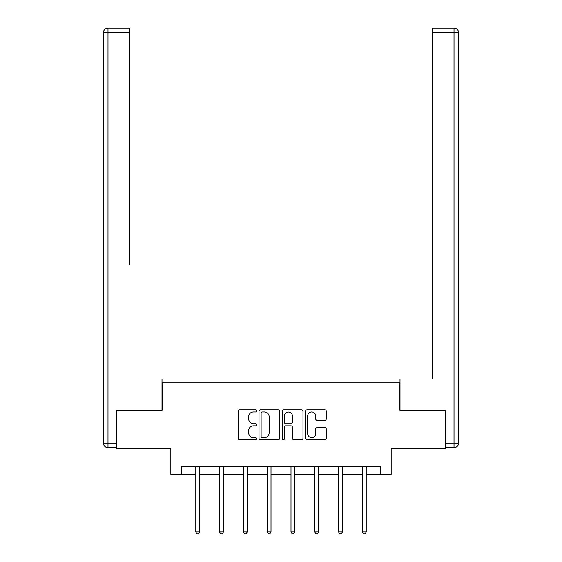 <?xml version="1.0" encoding="UTF-8"?>
<svg xmlns="http://www.w3.org/2000/svg" width="562" height="562" viewBox="0 0 562 562"><rect width="100%" height="100%" fill="white"/><g stroke="black" fill="none" stroke-linecap="round" stroke-linejoin="round"><path stroke-width="0.84" d="M256.588 410.857A1.047 1.047 0 0 0 255.541 409.803L239.63 409.803A1.496 1.496 0 0 0 238.133 411.307L238.133 438.262A1.496 1.496 0 0 0 239.63 439.758L255.541 439.758A1.047 1.047 0 0 0 256.588 438.711A1.047 1.047 0 0 0 255.541 437.665L253.483 437.665A4.791 4.791 0 0 1 248.692 432.866L248.692 430.625A4.791 4.791 0 0 1 253.483 425.827L255.541 425.827A1.047 1.047 0 0 0 256.588 424.781A1.047 1.047 0 0 0 255.541 423.734L253.483 423.734A4.791 4.791 0 0 1 248.692 418.943L248.692 416.695A4.791 4.791 0 0 1 253.483 411.904L255.541 411.904A1.047 1.047 0 0 0 256.588 410.857M324.766 420.362A1.496 1.496 0 0 0 326.262 418.866L326.262 411.307A1.496 1.496 0 0 0 324.766 409.803L307.098 409.803A1.496 1.496 0 0 0 305.595 411.307L305.595 438.262A1.496 1.496 0 0 0 307.098 439.758L324.766 439.758A1.496 1.496 0 0 0 326.262 438.262L326.262 429.122A1.496 1.496 0 0 0 324.766 427.626L317.207 427.626A1.496 1.496 0 0 0 315.703 429.122L315.703 433.653A4.004 4.004 0 0 1 311.699 437.665A4.004 4.004 0 0 1 307.695 433.653L307.695 415.908A4.004 4.004 0 0 1 311.699 411.904A4.004 4.004 0 0 1 315.703 415.908L315.703 418.866A1.496 1.496 0 0 0 317.207 420.362L324.766 420.362M181.526 474.37L181.526 466.741L380.474 466.741L380.474 474.37L391.159 474.37L391.159 448.427L445.315 448.427L445.315 410.288L399.849 410.288L399.849 382.827L162.151 382.827L162.151 410.288L116.685 410.288L116.685 448.427L170.841 448.427L170.841 474.37L195.787 474.37M279.686 411.307A1.496 1.496 0 0 0 278.19 409.803L260.522 409.803A1.496 1.496 0 0 0 259.026 411.307L259.026 438.262A1.496 1.496 0 0 0 260.522 439.758L278.19 439.758A1.496 1.496 0 0 0 279.686 438.262L279.686 411.307M283.81 409.803L301.478 409.803A1.496 1.496 0 0 1 302.974 411.307L302.974 438.262A1.496 1.496 0 0 1 301.478 439.758L293.919 439.758A1.496 1.496 0 0 1 292.416 438.262L292.416 427.331A1.496 1.496 0 0 0 290.919 425.827L285.903 425.827A1.496 1.496 0 0 0 284.407 427.331L284.407 438.711A1.047 1.047 0 0 1 283.36 439.758A1.047 1.047 0 0 1 282.314 438.711L282.314 411.307A1.496 1.496 0 0 1 283.81 409.803M199.601 474.37L219.587 474.37M223.402 474.37L243.388 474.37M247.203 474.37L267.196 474.37M271.003 474.37L290.997 474.37M294.804 474.37L314.797 474.37M318.612 474.37L338.598 474.37M342.413 474.37L362.399 474.37M366.213 474.37L380.474 474.37M262.166 411.904A1.047 1.047 0 0 0 261.119 412.951L261.119 436.611A1.047 1.047 0 0 0 262.166 437.665L264.337 437.665A4.791 4.791 0 0 0 269.135 432.866L269.135 416.695A4.791 4.791 0 0 0 264.337 411.904L262.166 411.904M292.416 415.985A4.004 4.004 0 0 0 288.411 411.981A4.004 4.004 0 0 0 284.407 415.985L284.407 422.238A1.496 1.496 0 0 0 285.903 423.734L290.919 423.734A1.496 1.496 0 0 0 292.416 422.238L292.416 415.985M199.805 466.741L199.714 466.966A1.524 1.524 0 0 0 199.601 467.535L199.601 531.919L195.787 531.919L195.787 467.535A1.524 1.524 0 0 0 195.681 466.966L195.59 466.741M199.601 531.919L198.456 533.9L196.932 533.9L195.787 531.919M161.996 410.288L161.996 379.013L140.331 379.013M129.801 32.68L107.988 32.68L107.988 28.1L129.801 28.1L129.801 264.583M107.988 447.668L107.988 443.088L103.408 443.088A4.58 4.58 0 0 0 107.988 447.668L116.222 447.668L107.988 447.668A4.58 4.58 0 0 1 103.408 443.088L103.408 32.68A4.58 4.58 0 0 1 107.988 28.1A4.58 4.58 0 0 0 103.408 32.68L107.988 32.68L107.988 443.088L116.222 443.088L116.222 410.288L116.685 410.288M116.222 443.088L116.222 447.668M421.669 379.013L432.199 379.013L432.199 28.1L454.012 28.1L441.964 28.1M400.003 410.288L400.003 379.013L432.199 379.013L432.199 264.583M454.012 447.668L445.778 447.668L454.012 447.668A4.58 4.58 0 0 0 458.592 443.088A4.58 4.58 0 0 1 454.012 447.668L454.012 32.68L432.199 32.68M454.012 28.1L454.012 32.68L458.592 32.68A4.58 4.58 0 0 0 454.012 28.1A4.58 4.58 0 0 1 458.592 32.68A4.58 4.58 0 0 0 454.012 28.1A4.58 4.58 0 0 1 458.592 32.68L458.592 443.088L445.778 443.088L445.778 410.288L445.315 410.288M445.778 447.668L445.778 443.088M223.606 466.741L223.514 466.966A1.524 1.524 0 0 0 223.402 467.535L223.402 531.919L219.587 531.919L219.587 467.535A1.524 1.524 0 0 0 219.482 466.966L219.391 466.741M223.402 531.919L222.264 533.9L220.733 533.9L219.587 531.919M247.406 466.741L247.315 466.966A1.524 1.524 0 0 0 247.203 467.535L247.203 531.919L243.388 531.919L243.388 467.535A1.524 1.524 0 0 0 243.283 466.966L243.191 466.741M247.203 531.919L246.065 533.9L244.533 533.9L243.388 531.919M271.207 466.741L271.116 466.966A1.524 1.524 0 0 0 271.003 467.535L271.003 531.919L267.196 531.919L267.196 467.535A1.524 1.524 0 0 0 267.083 466.966L266.992 466.741M271.003 531.919L269.865 533.9L268.334 533.9L267.196 531.919M295.008 466.741L294.917 466.966A1.524 1.524 0 0 0 294.804 467.535L294.804 531.919L290.997 531.919L290.997 467.535A1.524 1.524 0 0 0 290.884 466.966L290.793 466.741M294.804 531.919L293.666 533.9L292.135 533.9L290.997 531.919M318.809 466.741L318.717 466.966A1.524 1.524 0 0 0 318.612 467.535L318.612 531.919L314.797 531.919L314.797 467.535A1.524 1.524 0 0 0 314.685 466.966L314.594 466.741M318.612 531.919L317.467 533.9L315.935 533.9L314.797 531.919M342.609 466.741L342.518 466.966A1.524 1.524 0 0 0 342.413 467.535L342.413 531.919L338.598 531.919L338.598 467.535A1.524 1.524 0 0 0 338.486 466.966L338.394 466.741M342.413 531.919L341.267 533.9L339.736 533.9L338.598 531.919M366.41 466.741L366.319 466.966A1.524 1.524 0 0 0 366.213 467.535L366.213 531.919L362.399 531.919L362.399 467.535A1.524 1.524 0 0 0 362.286 466.966L362.195 466.741M366.213 531.919L365.068 533.9L363.544 533.9L362.399 531.919"/></g></svg>
